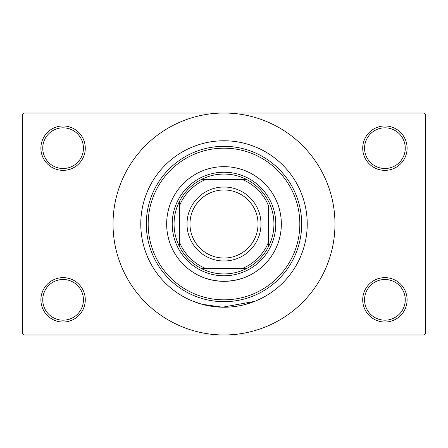 <?xml version="1.0" encoding="UTF-8"?>
<svg xmlns="http://www.w3.org/2000/svg" width="448" height="448" viewBox="0 0 448 448"><rect width="100%" height="100%" fill="white"/><g stroke="black" fill="none" stroke-linecap="round" stroke-linejoin="round"><path stroke-width="0.67" d="M362.718 299.83A22.193 22.193 0 0 1 384.91 277.637A22.193 22.193 0 0 1 407.103 299.83A22.193 22.193 0 0 1 384.91 322.028A22.193 22.193 0 0 1 362.718 299.83M405.255 299.83A20.345 20.345 0 0 0 384.91 279.485A20.345 20.345 0 0 0 364.566 299.83A20.345 20.345 0 0 0 384.91 320.174A20.345 20.345 0 0 0 405.255 299.83M40.897 299.83A22.193 22.193 0 0 1 63.09 277.637A22.193 22.193 0 0 1 85.282 299.83A22.193 22.193 0 0 1 63.09 322.028A22.193 22.193 0 0 1 40.897 299.83M83.434 299.83A20.345 20.345 0 0 0 63.09 279.485A20.345 20.345 0 0 0 42.745 299.83A20.345 20.345 0 0 0 63.09 320.174A20.345 20.345 0 0 0 83.434 299.83M40.897 148.17A22.193 22.193 0 0 1 63.09 125.972A22.193 22.193 0 0 1 85.282 148.17A22.193 22.193 0 0 1 63.09 170.363A22.193 22.193 0 0 1 40.897 148.17M83.434 148.17A20.345 20.345 0 0 0 63.09 127.826A20.345 20.345 0 0 0 42.745 148.17A20.345 20.345 0 0 0 63.09 168.515A20.345 20.345 0 0 0 83.434 148.17M362.718 148.17A22.193 22.193 0 0 1 384.91 125.972A22.193 22.193 0 0 1 407.103 148.17A22.193 22.193 0 0 1 384.91 170.363A22.193 22.193 0 0 1 362.718 148.17M405.255 148.17A20.345 20.345 0 0 0 384.91 127.826A20.345 20.345 0 0 0 364.566 148.17A20.345 20.345 0 0 0 384.91 168.515A20.345 20.345 0 0 0 405.255 148.17M203.672 277.609C217.179 282.447 230.731 282.447 244.328 277.609M244.328 304.707L254.811 301.314M307.227 224A83.227 83.227 0 0 0 224 140.773A83.227 83.227 0 0 0 140.773 224A83.227 83.227 0 0 0 224 307.227A83.227 83.227 0 0 0 307.227 224A83.227 83.227 0 0 0 224 140.773A83.227 83.227 0 0 0 140.773 224A83.227 83.227 0 0 0 224 307.227A83.227 83.227 0 0 0 307.227 224M113.025 224A110.975 110.975 0 0 0 224 334.975A110.975 110.975 0 0 0 334.975 224A110.975 110.975 0 0 0 224 113.025A110.975 110.975 0 0 0 113.025 224M423.752 334.975L24.248 334.975L22.4 333.122L22.4 114.878L24.248 113.025L423.752 113.025L425.6 114.878L425.6 333.122L423.752 334.975M254.666 301.375L222.477 307.216L201.684 304.181L193.189 301.314M166.662 224A57.338 57.338 0 0 0 224 281.338A57.338 57.338 0 0 0 281.338 224A57.338 57.338 0 0 0 224 166.662A57.338 57.338 0 0 0 166.662 224M299.83 224A75.83 75.83 0 0 0 224 148.17A75.83 75.83 0 0 0 148.17 224A75.83 75.83 0 0 0 224 299.83A75.83 75.83 0 0 0 299.83 224M146.317 224A77.683 77.683 0 0 1 224 146.317A77.683 77.683 0 0 1 301.683 224A77.683 77.683 0 0 1 224 301.683A77.683 77.683 0 0 1 146.317 224M224 174.065A49.935 49.935 0 0 0 201.124 179.609L205.503 179.609L201.124 179.609A49.935 49.935 0 0 0 179.609 246.876L179.609 242.497L179.609 246.876A49.935 49.935 0 0 0 246.876 268.391L242.497 268.391L246.876 268.391A49.935 49.935 0 0 0 268.391 246.876L268.391 205.503A48.087 48.087 0 0 0 242.497 179.609L205.503 179.609A48.087 48.087 0 0 0 179.609 205.503L179.609 242.497A48.087 48.087 0 0 0 205.503 268.391L242.497 268.391A48.087 48.087 0 0 0 268.391 242.497L268.391 246.876A49.935 49.935 0 0 0 246.876 179.609L242.497 179.609L246.876 179.609A49.935 49.935 0 0 0 224 174.065M224 275.789A51.789 51.789 0 0 1 172.211 224A51.789 51.789 0 0 1 224 172.211A51.789 51.789 0 0 1 275.789 224A51.789 51.789 0 0 1 224 275.789M201.124 268.391L205.503 268.391L201.124 268.391M179.609 201.124L179.609 205.503L179.609 201.124M189.969 224A34.031 34.031 0 0 0 224 258.031A34.031 34.031 0 0 0 258.031 224A34.031 34.031 0 0 0 224 189.969A34.031 34.031 0 0 0 189.969 224M260.994 224A36.994 36.994 0 0 1 224 260.994A36.994 36.994 0 0 1 187.006 224A36.994 36.994 0 0 1 224 187.006A36.994 36.994 0 0 1 260.994 224"/></g></svg>
